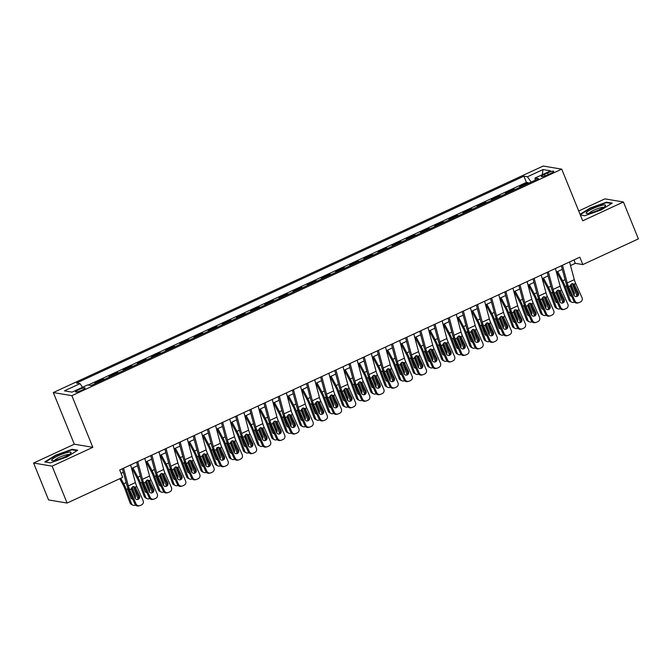<?xml version="1.0" encoding="UTF-8"?>
<svg xmlns="http://www.w3.org/2000/svg" width="672" height="672" viewBox="0 0 672 672"><rect width="100%" height="100%" fill="white"/><g stroke="black" fill="none" stroke-linecap="round" stroke-linejoin="round"><path stroke-width="1.01" d="M81.925 390.222A5.174 0.882 -22.1 0 0 85.117 388.004A5.174 0.882 -22.1 0 0 78.725 389.676A5.174 0.882 -22.1 0 0 75.533 391.894A5.174 0.882 -22.1 0 0 81.925 390.222M33.6 463.033L52.122 466.15L92.828 447.325L74.306 444.209L33.6 463.033L48.586 499.934L67.108 503.051L122.682 477.355L119.683 469.98L579.835 257.208L582.826 264.583L638.4 238.888L623.414 201.986L604.892 198.87L578.718 210.974M74.306 444.209L53.323 392.549L543.211 166.026L561.733 169.151L71.854 395.665L53.323 392.549M520.892 186.799L519.624 186.589L528.116 182.658L528.394 183.33M515.231 189.42L513.962 189.21L514.231 189.882M513.962 189.21L505.462 193.133L506.73 193.351M492.576 199.895L491.308 199.685L499.8 195.754L500.077 196.426M478.414 206.438L477.145 206.228L485.646 202.297L485.915 202.969M464.26 212.99L462.991 212.772L471.484 208.849L471.761 209.521M450.097 219.534L448.829 219.324L457.321 215.393L457.598 216.065M435.943 226.078L434.675 225.868L443.167 221.936L443.444 222.617M421.781 232.63L420.512 232.411L429.005 228.488L429.282 229.16M407.627 239.173L406.358 238.963L414.851 235.032L415.12 235.704M393.464 245.725L392.196 245.507L400.688 241.584L400.966 242.256M379.31 252.269L378.042 252.059L386.534 248.128L386.803 248.8M365.148 258.812L363.88 258.602L372.372 254.671L372.649 255.343M350.986 265.364L349.726 265.146L358.218 261.223L358.487 261.895M336.832 271.908L335.563 271.698L344.056 267.767L344.333 268.439M322.669 278.46L321.401 278.242L329.902 274.31L330.17 274.991M308.515 285.004L307.247 284.785L315.739 280.862L316.016 281.534M294.353 291.547L293.084 291.337L301.585 287.406L301.854 288.078M280.199 298.099L278.93 297.881L287.423 293.958L287.7 294.63M266.036 304.643L264.768 304.433L273.269 300.502L273.538 301.174M251.882 311.186L250.614 310.976L259.106 307.045L259.384 307.726M237.72 317.738L236.452 317.52L244.952 313.597L245.221 314.269M223.566 324.282L222.298 324.072L230.79 320.141L231.067 320.813M209.404 330.834L208.135 330.616L216.636 326.693L216.905 327.365M195.25 337.378L193.981 337.168L202.474 333.236L202.751 333.908M181.087 343.921L179.819 343.711L188.32 339.78L188.588 340.452M166.933 350.473L165.665 350.255L174.157 346.332L174.434 347.004M152.771 357.017L151.502 356.807L160.003 352.876L160.272 353.548M138.617 363.56L137.348 363.35L145.841 359.419L146.118 360.1M124.454 370.112L123.186 369.894L131.678 365.971L131.956 366.643M110.3 376.656L109.032 376.446L117.524 372.515L117.793 373.187M96.138 383.208L94.87 382.99L103.362 379.067L103.639 379.739M547.554 172.922L544.446 174.367A5.015 0.857 -22.1 0 0 541.346 176.509A5.015 0.857 -22.1 0 0 547.546 174.888L550.662 173.443A5.015 0.857 -22.1 0 0 553.753 171.301A5.015 0.857 -22.1 0 0 547.554 172.922L548.226 174.569M531.157 182.053L527.428 176.77L523.925 176.182L76.516 383.057L80.018 383.645L64.445 390.844L72.055 392.129L87.629 384.93L91.14 385.518L538.541 178.643L535.038 178.046L535.189 180.188M527.428 176.77L543.001 169.562L550.612 170.848L535.038 178.046M528.116 182.658L526.436 182.381L88.192 385.022M103.362 379.067L104.63 379.277M117.524 372.515L118.793 372.733M131.678 365.971L132.947 366.181M145.841 359.419L147.109 359.638M160.003 352.876L161.263 353.086M174.157 346.332L175.426 346.542M188.32 339.78L189.588 339.998M202.474 333.236L203.742 333.446M216.636 326.693L217.904 326.903M230.79 320.141L232.058 320.359M244.952 313.597L246.221 313.807M259.106 307.045L260.375 307.264M273.269 300.502L274.537 300.712M287.423 293.958L288.691 294.168M301.585 287.406L302.854 287.624M315.739 280.862L317.008 281.072M329.902 274.31L331.17 274.529M344.056 267.767L345.324 267.985M358.218 261.223L359.486 261.433M372.372 254.671L373.64 254.89M386.534 248.128L387.803 248.338M400.688 241.584L401.957 241.794M414.851 235.032L416.119 235.25M429.005 228.488L430.273 228.698M443.167 221.936L444.436 222.155M457.321 215.393L458.59 215.603M471.484 208.849L472.752 209.059M485.646 202.297L486.906 202.516M499.8 195.754L501.068 195.964M52.122 466.15L67.108 503.051M92.828 447.325L71.854 395.665M561.733 169.151L582.708 220.811L623.414 201.986M570.528 265.541L575.316 263.323L582.826 264.583M121.061 473.365L123.379 472.298M131.611 468.493L137.533 465.746M145.774 461.941L151.696 459.203M159.928 455.398L165.858 452.659M174.09 448.846L180.012 446.107M188.244 442.302L194.174 439.564M202.406 435.758L208.328 433.02M216.56 429.206L222.491 426.468M230.723 422.663L236.645 419.924M244.877 416.111L250.807 413.372M259.039 409.567L264.961 406.829M273.202 403.024L279.124 400.285M287.356 396.472L293.278 393.733M301.518 389.928L307.44 387.19M315.672 383.384L321.594 380.646M329.834 376.832L335.756 374.094M343.988 370.289L349.91 367.55M358.151 363.737L364.073 360.998M372.305 357.193L378.227 354.455M386.467 350.65L392.389 347.911M400.621 344.098L406.543 341.359M414.784 337.554L420.706 334.816M428.938 331.01L434.86 328.264M443.1 324.458L449.022 321.72M457.254 317.915L463.176 315.176M471.416 311.363L477.338 308.624M485.57 304.819L491.501 302.081M499.733 298.276L505.655 295.537M513.887 291.724L519.817 288.985M528.049 285.18L533.971 282.442M542.203 278.628L548.134 275.89M556.366 272.084L562.288 269.346M573.938 259.93L575.316 263.323M526.436 182.381L523.925 176.182M80.018 383.645L82.572 387.265M542.27 174.703L543.001 169.562M580.339 214.964L584.875 215.729L601.322 209.882L612.2 203.095L606.623 202.154L590.167 208.001L580.07 214.301M50.392 462.865L66.847 457.019L77.717 450.232L72.139 449.291L55.692 455.146L44.814 461.933L50.392 462.865M606.858 202.734L606.623 202.154M72.374 449.879L72.139 449.291M569.562 261.954L574.308 279.636A8.081 2.125 -114.8 0 0 575.677 283.424L582.019 297.662A3.234 3.116 76.5 0 1 580.499 301.921L579.088 302.576A3.234 3.116 76.5 0 1 574.938 300.93L568.596 286.7L570.116 285.995L571.595 283.769L574.148 284.13L578.382 292.942A2.587 2.495 -103.5 0 1 576.719 296.503A2.587 2.495 -103.5 0 1 573.846 295.033L570.116 285.995M561.33 265.759L565.488 281.274A12.13 3.192 -114.8 0 0 567.538 286.952L573.888 301.182L574.938 300.93M562.481 265.23L567.227 282.912A8.081 2.125 -114.8 0 0 568.596 286.7M576.173 296.57A2.587 2.495 76.5 0 0 577.324 293.194L572.578 283.559M578.525 302.77L577.475 303.022A3.234 3.116 -103.5 0 1 573.888 301.182M556.651 271.958L562.069 282.038A8.081 2.125 65.2 0 1 563.8 285.886L568.932 299.922L570.36 300.594A3.234 2.974 115.2 0 0 574.258 302.19L574.476 302.089M557.642 271.496L562.632 280.787A12.13 3.192 65.2 0 1 565.228 286.558L570.36 300.594M572.41 283.559L576.946 295.966M571.696 296.268A2.587 2.386 -64.8 0 1 569.722 294.773L566.664 286.415L566.605 284.693M572.972 293.068A2.587 2.386 115.2 0 0 572.821 292.001L574.249 292.673L571.192 284.315M574.249 292.673A2.587 2.386 -64.8 0 1 573.905 295.151M571.822 302.207L570.385 301.535A3.234 2.974 -64.8 0 1 568.932 299.922M570.234 295.596A2.587 2.386 115.2 0 0 571.318 295.42M570.31 285.121L572.821 292.001M599.122 209.782A10.508 1.798 -22.1 0 0 605.354 205.968A10.508 1.798 -22.1 0 0 602.406 205.237A10.508 1.798 -22.1 0 0 592.612 208.69A10.508 1.798 -22.1 0 0 586.782 213.503A10.508 1.798 -22.1 0 0 599.122 209.782M603.565 207.404A7.955 1.361 -22.1 0 0 593.947 210.168A7.955 1.361 -22.1 0 0 589.075 213.293M580.23 214.712L590.461 208.328L606.404 202.658L611.512 203.515M70.988 452.962A10.508 1.798 -22.1 0 0 63.168 453.776A10.508 1.798 -22.1 0 0 51.794 459.791A10.508 1.798 -22.1 0 0 52.307 460.648A10.508 1.798 -22.1 0 0 62.068 458.044A10.508 1.798 -22.1 0 0 70.879 453.104A10.508 1.798 -22.1 0 0 70.988 452.962M69.082 454.549A7.955 1.361 -22.1 0 0 61.673 456.364A7.955 1.361 -22.1 0 0 54.667 460.303A7.955 1.361 -22.1 0 0 54.592 460.429M45.452 462.034L55.986 455.465L71.921 449.803L77.036 450.66M555.408 268.498L560.146 286.18A8.081 2.125 -114.8 0 0 561.515 289.968L567.857 304.206A3.234 3.116 76.5 0 1 566.345 308.465L564.925 309.12A3.234 3.116 76.5 0 1 560.784 307.482L554.434 293.244L555.962 292.538L557.441 290.321L559.994 290.674L564.22 299.485A2.587 2.495 -103.5 0 1 562.556 303.047A2.587 2.495 -103.5 0 1 559.692 301.577L555.962 292.538M547.168 272.311L551.326 287.818A12.13 3.192 -114.8 0 0 553.384 293.496L559.726 307.734L560.784 307.482M548.327 271.774L553.064 289.456A8.081 2.125 -114.8 0 0 554.434 293.244M562.019 303.114A2.587 2.495 76.5 0 0 563.17 299.737L558.415 290.102M564.371 309.313L563.312 309.565A3.234 3.116 -103.5 0 1 559.726 307.734M541.246 275.05L545.992 292.732A8.081 2.125 -114.8 0 0 547.361 296.52L553.703 310.75A3.234 3.116 76.5 0 1 552.182 315.008L550.771 315.664A3.234 3.116 76.5 0 1 546.622 314.026L540.28 299.788L541.8 299.082L543.278 296.864L545.832 297.226L550.057 306.029A2.587 2.495 -103.5 0 1 548.402 309.599A2.587 2.495 -103.5 0 1 545.53 308.129L541.8 299.082M533.014 278.855L537.172 294.361A12.13 3.192 -114.8 0 0 539.221 300.04L545.572 314.278L546.622 314.026M534.164 278.317L538.91 296.008A8.081 2.125 -114.8 0 0 540.28 299.788M547.856 309.658A2.587 2.495 76.5 0 0 549.007 306.289L544.261 296.654M550.208 315.865L549.158 316.117A3.234 3.116 -103.5 0 1 545.572 314.278M527.083 281.593L531.829 299.275A8.081 2.125 -114.8 0 0 533.198 303.064L539.54 317.302A3.234 3.116 76.5 0 1 538.028 321.56L536.609 322.216A3.234 3.116 76.5 0 1 532.468 320.569L526.117 306.34L527.646 305.634L529.116 303.408L531.67 303.769L535.903 312.581A2.587 2.495 -103.5 0 1 534.24 316.142A2.587 2.495 -103.5 0 1 531.376 314.672L527.646 305.634M518.851 285.398L523.009 300.913A12.13 3.192 -114.8 0 0 525.067 306.592L531.409 320.83L532.468 320.569M520.01 284.869L524.748 302.551A8.081 2.125 -114.8 0 0 526.117 306.34M533.702 316.21A2.587 2.495 76.5 0 0 534.845 312.833L530.099 303.198M536.054 322.409L534.996 322.661A3.234 3.116 -103.5 0 1 531.409 320.83M512.929 288.145L517.667 305.827A8.081 2.125 -114.8 0 0 519.036 309.607L525.386 323.845A3.234 3.116 76.5 0 1 523.866 328.104L522.455 328.759A3.234 3.116 76.5 0 1 518.305 327.121L511.963 312.883L513.484 312.178L514.962 309.96L517.516 310.313L521.741 319.124A2.587 2.495 -103.5 0 1 520.086 322.686A2.587 2.495 -103.5 0 1 517.213 321.224L513.484 312.178M504.697 291.95L508.855 307.457A12.13 3.192 -114.8 0 0 510.905 313.135L517.255 327.373L518.305 327.121M505.848 291.413L510.594 309.095A8.081 2.125 -114.8 0 0 511.963 312.883M519.54 322.753A2.587 2.495 76.5 0 0 520.691 319.376L515.945 309.742M521.892 328.952L520.842 329.204A3.234 3.116 -103.5 0 1 517.255 327.373M542.489 278.502L547.907 288.59A8.081 2.125 65.2 0 1 549.637 292.438L554.778 306.466L556.206 307.138A3.234 2.974 115.2 0 0 560.095 308.742L560.322 308.633M543.48 278.04L548.478 287.339A12.13 3.192 65.2 0 1 551.074 293.11L556.206 307.138M558.247 290.102L562.783 302.509M557.533 302.82A2.587 2.386 -64.8 0 1 555.559 301.316L552.502 292.958L552.451 291.236M558.81 299.611A2.587 2.386 115.2 0 0 558.667 298.553L560.095 299.225L557.038 290.858M560.095 299.225A2.587 2.386 -64.8 0 1 559.742 301.694M557.659 308.759L556.231 308.087A3.234 2.974 -64.8 0 1 554.778 306.466M556.072 302.14A2.587 2.386 115.2 0 0 557.155 301.963M556.147 291.673L558.667 298.553M528.335 285.046L533.753 295.134A8.081 2.125 65.2 0 1 535.483 298.981L540.616 313.018L542.044 313.69A3.234 2.974 115.2 0 0 545.941 315.286L546.16 315.185M529.326 284.592L534.316 293.882A12.13 3.192 65.2 0 1 536.911 299.653L542.044 313.69M544.093 296.654L548.629 309.061M543.379 309.364A2.587 2.386 -64.8 0 1 541.405 307.86L538.348 299.502L538.289 297.788M544.656 306.163A2.587 2.386 115.2 0 0 544.505 305.096L545.933 305.768L542.875 297.41M545.933 305.768A2.587 2.386 -64.8 0 1 545.588 308.246M543.505 315.302L542.069 314.63A3.234 2.974 -64.8 0 1 540.616 313.018M541.918 308.692A2.587 2.386 115.2 0 0 543.001 308.515M541.993 298.217L544.505 305.096M514.172 291.598L519.59 301.686A8.081 2.125 65.2 0 1 521.321 305.533L526.453 319.561L527.89 320.233A3.234 2.974 115.2 0 0 531.779 321.829L532.006 321.728M515.164 291.136L520.162 300.434A12.13 3.192 65.2 0 1 522.757 306.197L527.89 320.233M529.931 303.198L534.467 315.605M529.217 315.907A2.587 2.386 -64.8 0 1 527.243 314.412L524.185 306.054L524.135 304.332M530.494 312.707A2.587 2.386 115.2 0 0 530.351 311.64L531.779 312.312L528.721 303.954M531.779 312.312A2.587 2.386 -64.8 0 1 531.426 314.79M529.343 321.854L527.915 321.182A3.234 2.974 -64.8 0 1 526.453 319.561M527.755 315.235A2.587 2.386 115.2 0 0 528.839 315.059M527.831 304.76L530.351 311.64M500.01 298.141L505.436 308.23A8.081 2.125 65.2 0 1 507.167 312.077L512.299 326.105L513.727 326.777A3.234 2.974 115.2 0 0 517.625 328.381L517.843 328.272M501.001 297.688L505.999 306.978A12.13 3.192 65.2 0 1 508.595 312.749L513.727 326.777M515.768 309.742L520.313 322.148M515.063 322.459A2.587 2.386 -64.8 0 1 513.089 320.956L510.031 312.598L509.972 310.884M514.357 310.078L514.206 310.498M516.34 319.259A2.587 2.386 115.2 0 0 516.188 318.192L517.616 318.864L514.559 310.506M517.616 318.864A2.587 2.386 -64.8 0 1 517.272 321.334M515.189 328.398L513.752 327.726A3.234 2.974 -64.8 0 1 512.299 326.105M513.601 321.779A2.587 2.386 115.2 0 0 514.685 321.602M513.668 311.312L516.188 318.192M498.767 294.689L503.513 312.371A8.081 2.125 -114.8 0 0 504.882 316.159L511.224 330.397A3.234 3.116 76.5 0 1 509.712 334.656L508.292 335.311A3.234 3.116 76.5 0 1 504.151 333.665L497.801 319.427L499.33 318.721L500.8 316.504L503.353 316.865L507.587 325.676A2.587 2.495 -103.5 0 1 505.924 329.238A2.587 2.495 -103.5 0 1 503.059 327.768L499.33 318.721M490.535 298.494L494.693 314A12.13 3.192 -114.8 0 0 496.751 319.687L503.093 333.917L504.151 333.665M491.694 297.965L496.432 315.647A8.081 2.125 -114.8 0 0 497.801 319.427M505.386 329.305A2.587 2.495 76.5 0 0 506.528 325.928L501.782 316.294M507.738 335.504L506.68 335.756A3.234 3.116 -103.5 0 1 503.093 333.917M485.856 304.685L491.274 314.773A8.081 2.125 65.2 0 1 493.004 318.62L498.137 332.657L499.573 333.329A3.234 2.974 115.2 0 0 503.462 334.925L503.689 334.824M486.847 304.231L491.845 313.522A12.13 3.192 65.2 0 1 494.432 319.292L499.573 333.329M501.614 316.294L506.15 328.7M500.9 329.003A2.587 2.386 -64.8 0 1 498.926 327.508L495.869 319.141L495.818 317.428M502.177 325.802A2.587 2.386 115.2 0 0 502.034 324.736L503.462 325.408L500.405 317.05M503.462 325.408A2.587 2.386 -64.8 0 1 503.11 327.886M501.026 334.942L499.598 334.27A3.234 2.974 -64.8 0 1 498.137 332.657M499.439 328.331A2.587 2.386 115.2 0 0 500.522 328.154M499.514 317.856L502.034 324.736M484.613 301.232L489.35 318.914A8.081 2.125 -114.8 0 0 490.72 322.703L497.07 336.941A3.234 3.116 76.5 0 1 495.55 341.2L494.138 341.855A3.234 3.116 76.5 0 1 489.989 340.217L483.647 325.979L485.167 325.273L486.646 323.056L489.199 323.408L493.424 332.22A2.587 2.495 -103.5 0 1 491.77 335.782A2.587 2.495 -103.5 0 1 488.897 334.312L485.167 325.273M476.381 305.046L480.539 320.552A12.13 3.192 -114.8 0 0 482.588 326.231L488.939 340.469L489.989 340.217M477.532 304.508L482.278 322.19A8.081 2.125 -114.8 0 0 483.647 325.979M491.224 335.849A2.587 2.495 76.5 0 0 492.374 332.472L487.628 322.837M493.576 342.048L492.526 342.3A3.234 3.116 -103.5 0 1 488.939 340.469M471.694 311.237L477.12 321.325A8.081 2.125 65.2 0 1 478.85 325.172L483.983 339.2L485.411 339.872A3.234 2.974 115.2 0 0 489.308 341.468L489.527 341.368M472.685 310.775L477.683 320.074A12.13 3.192 65.2 0 1 480.278 325.844L485.411 339.872M487.452 322.837L491.996 335.244M486.746 335.546A2.587 2.386 -64.8 0 1 484.772 334.051L481.715 325.693L481.656 323.971M488.023 332.346A2.587 2.386 115.2 0 0 487.872 331.288L489.3 331.96L486.242 323.593M489.3 331.96A2.587 2.386 -64.8 0 1 488.956 334.429M486.864 341.494L485.436 340.822A3.234 2.974 -64.8 0 1 483.983 339.2M485.285 334.874A2.587 2.386 115.2 0 0 486.368 334.698M485.352 324.408L487.872 331.288M470.45 307.784L475.196 325.466A8.081 2.125 -114.8 0 0 476.566 329.246L482.908 343.484A3.234 3.116 76.5 0 1 481.396 347.743L479.976 348.398A3.234 3.116 76.5 0 1 475.835 346.76L469.484 332.522L471.013 331.817L472.483 329.599L475.037 329.952L479.27 338.764A2.587 2.495 -103.5 0 1 477.607 342.325A2.587 2.495 -103.5 0 1 474.734 340.864L471.013 331.817M462.218 311.59L466.376 327.096A12.13 3.192 -114.8 0 0 468.434 332.774L474.776 347.012L475.835 346.76M463.378 311.052L468.115 328.734A8.081 2.125 -114.8 0 0 469.484 332.522M477.07 342.392A2.587 2.495 76.5 0 0 478.212 339.016L473.466 329.381M479.422 348.592L478.363 348.852A3.234 3.116 -103.5 0 1 474.776 347.012M457.54 317.78L462.958 327.869A8.081 2.125 65.2 0 1 464.688 331.716L469.82 345.752L471.257 346.424A3.234 2.974 115.2 0 0 475.146 348.02L475.373 347.92M458.531 317.327L463.52 326.617A12.13 3.192 65.2 0 1 466.116 332.388L471.257 346.424M473.298 329.381L477.834 341.788M472.584 342.098A2.587 2.386 -64.8 0 1 470.61 340.595L467.552 332.237L467.502 330.523M473.861 338.898A2.587 2.386 115.2 0 0 473.71 337.831L475.146 338.503L472.088 330.145M475.146 338.503A2.587 2.386 -64.8 0 1 474.793 340.973M472.71 348.037L471.282 347.365A3.234 2.974 -64.8 0 1 469.82 345.752M471.122 341.426A2.587 2.386 115.2 0 0 472.206 341.242M471.198 330.952L473.71 337.831M456.296 314.328L461.034 332.01A8.081 2.125 -114.8 0 0 462.403 335.798L468.754 350.036A3.234 3.116 76.5 0 1 467.233 354.295L465.822 354.95A3.234 3.116 76.5 0 1 461.672 353.304L455.33 339.074L456.851 338.369L458.329 336.143L460.883 336.504L465.108 345.316A2.587 2.495 -103.5 0 1 463.453 348.877A2.587 2.495 -103.5 0 1 460.58 347.407L456.851 338.369M448.064 318.133L452.222 333.648A12.13 3.192 -114.8 0 0 454.272 339.326L460.622 353.564L461.672 353.304M449.215 317.604L453.961 335.286A8.081 2.125 -114.8 0 0 455.33 339.074M462.907 348.944A2.587 2.495 76.5 0 0 464.058 345.568L459.312 335.933M465.259 355.144L464.209 355.396A3.234 3.116 -103.5 0 1 460.622 353.564M443.377 324.332L448.804 334.412A8.081 2.125 65.2 0 1 450.534 338.26L455.666 352.296L457.094 352.968A3.234 2.974 115.2 0 0 460.992 354.564L461.21 354.463M444.368 323.87L449.366 333.161A12.13 3.192 65.2 0 1 451.962 338.932L457.094 352.968M459.136 335.933L463.68 348.34M458.43 348.642A2.587 2.386 -64.8 0 1 456.456 347.147L453.398 338.789L453.34 337.067M459.707 345.442A2.587 2.386 115.2 0 0 459.556 344.375L460.984 345.047L457.926 336.689M460.984 345.047A2.587 2.386 -64.8 0 1 460.639 347.525M458.548 354.581L457.12 353.917A3.234 2.974 -64.8 0 1 455.666 352.296M456.968 347.97A2.587 2.386 115.2 0 0 458.044 347.794M457.036 337.495L459.556 344.375M442.134 320.872L446.88 338.562A8.081 2.125 -114.8 0 0 448.249 342.342L454.591 356.58A3.234 3.116 76.5 0 1 453.079 360.839L451.66 361.494A3.234 3.116 76.5 0 1 447.51 359.856L441.168 345.618L442.697 344.912L444.167 342.695L446.72 343.048L450.954 351.859A2.587 2.495 -103.5 0 1 449.291 355.421A2.587 2.495 -103.5 0 1 446.418 353.951L442.697 344.912M433.902 324.685L438.06 340.192A12.13 3.192 -114.8 0 0 440.118 345.87L446.46 360.108L447.51 359.856M435.061 324.148L439.799 341.83A8.081 2.125 -114.8 0 0 441.168 345.618M448.753 355.488A2.587 2.495 76.5 0 0 449.896 352.111L445.15 342.476M451.105 361.687L450.047 361.939A3.234 3.116 -103.5 0 1 446.46 360.108M429.223 330.876L434.641 340.964A8.081 2.125 65.2 0 1 436.372 344.812L441.504 358.84L442.94 359.512A3.234 2.974 115.2 0 0 446.83 361.116L447.056 361.007M430.214 330.414L435.204 339.713A12.13 3.192 65.2 0 1 437.8 345.484L442.94 359.512M444.982 342.476L449.518 354.883M444.268 355.194A2.587 2.386 -64.8 0 1 442.294 353.69L439.236 345.332L439.186 343.619M445.544 351.985A2.587 2.386 115.2 0 0 445.393 350.927L446.83 351.599L443.772 343.241M446.83 351.599A2.587 2.386 -64.8 0 1 446.477 354.068M444.394 361.133L442.966 360.461A3.234 2.974 -64.8 0 1 441.504 358.84M442.806 354.514A2.587 2.386 115.2 0 0 443.89 354.337M442.882 344.047L445.393 350.927M427.98 327.424L432.718 345.106A8.081 2.125 -114.8 0 0 434.087 348.894L440.437 363.124A3.234 3.116 76.5 0 1 438.917 367.382L437.506 368.038A3.234 3.116 76.5 0 1 433.356 366.4L427.014 352.162L428.534 351.456L430.013 349.238L432.566 349.6L436.792 358.403A2.587 2.495 -103.5 0 1 435.137 361.973A2.587 2.495 -103.5 0 1 432.264 360.503L428.534 351.456M419.74 331.229L423.906 346.735A12.13 3.192 -114.8 0 0 425.956 352.414L432.298 366.652L433.356 366.4M420.899 330.691L425.645 348.382A8.081 2.125 -114.8 0 0 427.014 352.162M434.591 362.032A2.587 2.495 76.5 0 0 435.742 358.663L430.996 349.028M436.943 368.239L435.893 368.491A3.234 3.116 -103.5 0 1 432.298 366.652M415.061 337.42L420.487 347.508A8.081 2.125 65.2 0 1 422.218 351.355L427.35 365.392L428.778 366.064A3.234 2.974 115.2 0 0 432.676 367.66L432.894 367.559M416.052 336.966L421.05 346.256A12.13 3.192 65.2 0 1 423.646 352.027L428.778 366.064M430.819 349.028L435.364 361.435M430.114 361.738A2.587 2.386 -64.8 0 1 428.14 360.234L425.082 351.876L425.023 350.162M431.39 358.537A2.587 2.386 115.2 0 0 431.239 357.47L432.667 358.142L429.61 349.784M432.667 358.142A2.587 2.386 -64.8 0 1 432.314 360.62M430.231 367.676L428.803 367.004A3.234 2.974 -64.8 0 1 427.35 365.392M428.652 361.066A2.587 2.386 115.2 0 0 429.727 360.889M428.719 350.591L431.239 357.47M413.818 333.967L418.564 351.649A8.081 2.125 -114.8 0 0 419.933 355.438L426.275 369.676A3.234 3.116 76.5 0 1 424.763 373.934L423.343 374.59A3.234 3.116 76.5 0 1 419.194 372.943L412.852 358.714L414.38 358.008L415.85 355.782L418.404 356.143L422.638 364.955A2.587 2.495 -103.5 0 1 420.974 368.516A2.587 2.495 -103.5 0 1 418.102 367.046L414.38 358.008M405.586 337.772L409.744 353.287A12.13 3.192 -114.8 0 0 411.802 358.966L418.144 373.204L419.194 372.943M406.745 337.243L411.482 354.925A8.081 2.125 -114.8 0 0 412.852 358.714M420.437 368.584A2.587 2.495 76.5 0 0 421.579 365.207L416.833 355.572M422.789 374.783L421.73 375.035A3.234 3.116 -103.5 0 1 418.144 373.204M400.907 343.972L406.325 354.06A8.081 2.125 65.2 0 1 408.055 357.907L413.188 371.935L414.616 372.607A3.234 2.974 115.2 0 0 418.513 374.203L418.74 374.102M401.898 343.51L406.888 352.808A12.13 3.192 65.2 0 1 409.483 358.579L414.616 372.607M416.665 355.572L421.201 367.979M415.951 368.281A2.587 2.386 -64.8 0 1 413.977 366.786L410.92 358.428L410.869 356.706M417.228 365.081A2.587 2.386 115.2 0 0 417.077 364.014L418.513 364.686L415.456 356.328M418.513 364.686A2.587 2.386 -64.8 0 1 418.16 367.164M416.077 374.228L414.649 373.556A3.234 2.974 -64.8 0 1 413.188 371.935M414.49 367.609A2.587 2.386 115.2 0 0 415.573 367.433M414.565 357.143L417.077 364.014M399.664 340.519L404.401 358.201A8.081 2.125 -114.8 0 0 405.77 361.981L412.121 376.219A3.234 3.116 76.5 0 1 410.6 380.478L409.189 381.133A3.234 3.116 76.5 0 1 405.04 379.495L398.698 365.257L400.218 364.552L401.696 362.334L404.25 362.687L408.475 371.498A2.587 2.495 -103.5 0 1 406.82 375.06A2.587 2.495 -103.5 0 1 403.948 373.598L400.218 364.552M391.423 344.324L395.59 359.831A12.13 3.192 -114.8 0 0 397.639 365.509L403.981 379.747L405.04 379.495M392.582 343.787L397.328 361.469A8.081 2.125 -114.8 0 0 398.698 365.257M406.274 375.127A2.587 2.495 76.5 0 0 407.425 371.75L402.671 362.116M408.626 381.326L407.576 381.578A3.234 3.116 -103.5 0 1 403.981 379.747M386.744 350.515L392.171 360.604A8.081 2.125 65.2 0 1 393.901 364.451L399.034 378.479L400.462 379.151A3.234 2.974 115.2 0 0 404.359 380.755L404.578 380.646M387.736 350.062L392.734 359.352A12.13 3.192 65.2 0 1 395.329 365.123L400.462 379.151M402.503 362.116L407.047 374.522M401.797 374.833A2.587 2.386 -64.8 0 1 399.823 373.33L396.766 364.972L396.707 363.258M403.074 371.633A2.587 2.386 115.2 0 0 402.923 370.566L404.351 371.238L401.293 362.88M404.351 371.238A2.587 2.386 -64.8 0 1 403.998 373.708M401.915 380.772L400.487 380.1A3.234 2.974 -64.8 0 1 399.034 378.479M400.336 374.153A2.587 2.386 115.2 0 0 401.411 373.976M400.403 363.686L402.923 370.566M385.501 347.063L390.247 364.745A8.081 2.125 -114.8 0 0 391.616 368.533L397.958 382.771A3.234 3.116 76.5 0 1 396.446 387.03L395.027 387.685A3.234 3.116 76.5 0 1 390.877 386.039L384.535 371.801L386.064 371.095L387.534 368.878L390.088 369.239L394.321 378.05A2.587 2.495 -103.5 0 1 392.658 381.612A2.587 2.495 -103.5 0 1 389.785 380.142L386.064 371.095M377.269 350.868L381.427 366.383A12.13 3.192 -114.8 0 0 383.485 372.061L389.827 386.291L390.877 386.039M378.428 350.339L383.166 368.021A8.081 2.125 -114.8 0 0 384.535 371.801M392.12 381.679A2.587 2.495 76.5 0 0 393.263 378.302L388.517 368.668M394.472 387.878L393.414 388.13A3.234 3.116 -103.5 0 1 389.827 386.291M372.59 357.067L378.008 367.147A8.081 2.125 65.2 0 1 379.739 370.994L384.871 385.031L386.299 385.703A3.234 2.974 115.2 0 0 390.197 387.299L390.424 387.198M373.582 356.605L378.571 365.896A12.13 3.192 65.2 0 1 381.167 371.666L386.299 385.703M388.349 368.668L392.885 381.074M387.635 381.377A2.587 2.386 -64.8 0 1 385.661 379.882L382.603 371.515L382.544 369.802M388.912 378.176A2.587 2.386 115.2 0 0 388.76 377.11L390.197 377.782L387.131 369.424M390.197 377.782A2.587 2.386 -64.8 0 1 389.844 380.26M387.761 387.316L386.333 386.644A3.234 2.974 -64.8 0 1 384.871 385.031M386.173 380.705A2.587 2.386 115.2 0 0 387.257 380.528M386.249 370.23L388.76 377.11M371.347 353.606L376.085 371.288A8.081 2.125 -114.8 0 0 377.454 375.077L383.804 389.315A3.234 3.116 76.5 0 1 382.284 393.574L380.864 394.229A3.234 3.116 76.5 0 1 376.723 392.591L370.373 378.353L371.902 377.647L373.38 375.43L375.934 375.782L380.159 384.594A2.587 2.495 -103.5 0 1 378.504 388.156A2.587 2.495 -103.5 0 1 375.631 386.686L371.902 377.647M363.107 357.42L367.273 372.926A12.13 3.192 -114.8 0 0 369.323 378.605L375.665 392.843L376.723 392.591M364.266 356.882L369.004 374.564A8.081 2.125 -114.8 0 0 370.373 378.353M377.958 388.223A2.587 2.495 76.5 0 0 379.109 384.846L374.354 375.211M380.31 394.422L379.26 394.674A3.234 3.116 -103.5 0 1 375.665 392.843M358.428 363.611L363.854 373.699A8.081 2.125 65.2 0 1 365.585 377.546L370.717 391.574L372.145 392.246A3.234 2.974 115.2 0 0 376.043 393.842L376.261 393.742M359.419 363.149L364.417 372.448A12.13 3.192 65.2 0 1 367.013 378.218L372.145 392.246M374.186 375.211L378.731 387.618M373.481 387.92A2.587 2.386 -64.8 0 1 371.507 386.425L368.449 378.067L368.39 376.345M374.758 384.72A2.587 2.386 115.2 0 0 374.606 383.662L376.034 384.334L372.977 375.967M376.034 384.334A2.587 2.386 -64.8 0 1 375.682 386.803M373.598 393.868L372.17 393.196A3.234 2.974 -64.8 0 1 370.717 391.574M372.019 387.248A2.587 2.386 115.2 0 0 373.094 387.072M372.086 376.782L374.606 383.662M357.185 360.158L361.931 377.84A8.081 2.125 -114.8 0 0 363.3 381.629L369.642 395.858A3.234 3.116 76.5 0 1 368.13 400.117L366.71 400.772A3.234 3.116 76.5 0 1 362.561 399.134L356.219 384.896L357.748 384.191L359.218 381.973L361.771 382.326L366.005 391.138A2.587 2.495 -103.5 0 1 364.342 394.699A2.587 2.495 -103.5 0 1 361.469 393.238L357.748 384.191M348.953 363.964L353.111 379.47A12.13 3.192 -114.8 0 0 355.169 385.148L361.511 399.386L362.561 399.134M350.104 363.426L354.85 381.108A8.081 2.125 -114.8 0 0 356.219 384.896M363.804 394.766A2.587 2.495 76.5 0 0 364.946 391.39L360.2 381.755M366.148 400.966L365.098 401.226A3.234 3.116 -103.5 0 1 361.511 399.386M344.274 370.154L349.692 380.243A8.081 2.125 65.2 0 1 351.422 384.09L356.555 398.126L357.983 398.798A3.234 2.974 115.2 0 0 361.88 400.394L362.107 400.294M345.265 369.701L350.255 378.991A12.13 3.192 65.2 0 1 352.85 384.762L357.983 398.798M360.032 381.755L364.568 394.17M359.318 394.472A2.587 2.386 -64.8 0 1 357.344 392.969L354.287 384.611L354.228 382.897M360.595 391.272A2.587 2.386 115.2 0 0 360.444 390.205L361.88 390.877L358.814 382.519M361.88 390.877A2.587 2.386 -64.8 0 1 361.528 393.355M359.444 400.411L358.016 399.739A3.234 2.974 -64.8 0 1 356.555 398.126M357.857 393.8A2.587 2.386 115.2 0 0 358.94 393.616M357.932 383.326L360.444 390.205M343.031 366.702L347.768 384.384A8.081 2.125 -114.8 0 0 349.138 388.172L355.488 402.41A3.234 3.116 76.5 0 1 353.968 406.669L352.548 407.324A3.234 3.116 76.5 0 1 348.407 405.678L342.056 391.448L343.585 390.743L345.064 388.517L347.617 388.878L351.842 397.69A2.587 2.495 -103.5 0 1 350.179 401.251A2.587 2.495 -103.5 0 1 347.315 399.781L343.585 390.743M334.79 370.507L338.948 386.022A12.13 3.192 -114.8 0 0 341.006 391.7L347.348 405.938L348.407 405.678M335.95 369.978L340.687 387.66A8.081 2.125 -114.8 0 0 342.056 391.448M349.642 401.318A2.587 2.495 76.5 0 0 350.792 397.942L346.038 388.307M351.994 407.518L350.935 407.77A3.234 3.116 -103.5 0 1 347.348 405.938M330.112 376.706L335.538 386.795A8.081 2.125 65.2 0 1 337.268 390.634L342.401 404.67L343.829 405.342A3.234 2.974 115.2 0 0 347.726 406.938L347.945 406.837M331.103 376.244L336.101 385.535A12.13 3.192 65.2 0 1 338.696 391.306L343.829 405.342M345.87 388.307L350.414 400.714M345.156 401.016A2.587 2.386 -64.8 0 1 343.19 399.521L340.133 391.163L340.074 389.441M346.433 397.816A2.587 2.386 115.2 0 0 346.29 396.749L347.718 397.421L344.66 389.063M347.718 397.421A2.587 2.386 -64.8 0 1 347.365 399.899M345.282 406.963L343.854 406.291A3.234 2.974 -64.8 0 1 342.401 404.67M343.703 400.344A2.587 2.386 115.2 0 0 344.778 400.168M343.77 389.869L346.29 396.749M328.868 373.246L333.614 390.936A8.081 2.125 -114.8 0 0 334.984 394.716L341.326 408.954A3.234 3.116 76.5 0 1 339.805 413.213L338.394 413.868A3.234 3.116 76.5 0 1 334.244 412.23L327.902 397.992L329.423 397.286L330.901 395.069L333.455 395.422L337.688 404.233A2.587 2.495 -103.5 0 1 336.025 407.795A2.587 2.495 -103.5 0 1 333.152 406.325L329.423 397.286M320.636 377.059L324.794 392.566A12.13 3.192 -114.8 0 0 326.844 398.244L333.194 412.482L334.244 412.23M321.787 376.522L326.533 394.204A8.081 2.125 -114.8 0 0 327.902 397.992M335.488 407.862A2.587 2.495 76.5 0 0 336.63 404.485L331.884 394.85M337.831 414.061L336.781 414.313A3.234 3.116 -103.5 0 1 333.194 412.482M315.958 383.25L321.376 393.338A8.081 2.125 65.2 0 1 323.106 397.186L328.238 411.214L329.666 411.886A3.234 2.974 115.2 0 0 333.564 413.49L333.791 413.381M316.949 382.788L321.938 392.087A12.13 3.192 65.2 0 1 324.534 397.858L329.666 411.886M331.716 394.85L336.252 407.257M331.002 407.568A2.587 2.386 -64.8 0 1 329.028 406.064L325.97 397.706L325.912 395.993M332.279 404.359A2.587 2.386 115.2 0 0 332.128 403.301L333.556 403.973L330.498 395.615M333.556 403.973A2.587 2.386 -64.8 0 1 333.211 406.442M331.128 413.507L329.7 412.835A3.234 2.974 -64.8 0 1 328.238 411.214M329.54 406.888A2.587 2.386 115.2 0 0 330.624 406.711M329.616 396.421L332.128 403.301M314.714 379.798L319.452 397.48A8.081 2.125 -114.8 0 0 320.821 401.268L327.172 415.498A3.234 3.116 76.5 0 1 325.651 419.765L324.232 420.412A3.234 3.116 76.5 0 1 320.09 418.774L313.74 404.536L315.269 403.83L316.747 401.612L319.301 401.974L323.526 410.777A2.587 2.495 -103.5 0 1 321.863 414.347A2.587 2.495 -103.5 0 1 318.998 412.877L315.269 403.83M306.474 383.603L310.632 399.109A12.13 3.192 -114.8 0 0 312.69 404.796L319.032 419.026L320.09 418.774M307.633 383.074L312.371 400.756A8.081 2.125 -114.8 0 0 313.74 404.536M321.325 414.414A2.587 2.495 76.5 0 0 322.476 411.037L317.722 401.402M323.677 420.613L322.619 420.865A3.234 3.116 -103.5 0 1 319.032 419.026M301.795 389.794L307.222 399.882A8.081 2.125 65.2 0 1 308.944 403.729L314.084 417.766L315.512 418.438A3.234 2.974 115.2 0 0 319.41 420.034L319.628 419.933M302.786 389.34L307.784 398.63A12.13 3.192 65.2 0 1 310.38 404.401L315.512 418.438M317.554 401.402L322.098 413.809M316.84 414.112A2.587 2.386 -64.8 0 1 314.874 412.608L311.816 404.25L311.758 402.536M318.116 410.911A2.587 2.386 115.2 0 0 317.974 409.844L319.402 410.516L316.344 402.158M319.402 410.516A2.587 2.386 -64.8 0 1 319.049 412.994M316.966 420.05L315.538 419.378A3.234 2.974 -64.8 0 1 314.084 417.766M315.386 413.44A2.587 2.386 115.2 0 0 316.462 413.263M315.454 402.965L317.974 409.844M300.552 386.341L305.298 404.023A8.081 2.125 -114.8 0 0 306.667 407.812L313.009 422.05A3.234 3.116 76.5 0 1 311.489 426.308L310.078 426.964A3.234 3.116 76.5 0 1 305.928 425.326L299.586 411.088L301.106 410.382L302.585 408.164L305.138 408.517L309.372 417.329A2.587 2.495 -103.5 0 1 307.709 420.89A2.587 2.495 -103.5 0 1 304.836 419.42L301.106 410.382M292.32 390.155L296.478 405.661A12.13 3.192 -114.8 0 0 298.528 411.34L304.878 425.578L305.928 425.326M293.471 389.617L298.217 407.299A8.081 2.125 -114.8 0 0 299.586 411.088M307.163 420.958A2.587 2.495 76.5 0 0 308.314 417.581L303.568 407.946M309.515 427.157L308.465 427.409A3.234 3.116 -103.5 0 1 304.878 425.578M287.641 396.346L293.059 406.434A8.081 2.125 65.2 0 1 294.79 410.281L299.922 424.309L301.35 424.981A3.234 2.974 115.2 0 0 305.248 426.577L305.474 426.476M288.632 395.884L293.622 405.182A12.13 3.192 65.2 0 1 296.218 410.953L301.35 424.981M303.4 407.946L307.936 420.353M302.686 420.655A2.587 2.386 -64.8 0 1 300.712 419.16L297.654 410.802L297.595 409.08M303.962 417.455A2.587 2.386 115.2 0 0 303.811 416.388L305.239 417.06L302.182 408.702M305.239 417.06A2.587 2.386 -64.8 0 1 304.895 419.538M302.812 426.602L301.384 425.93A3.234 2.974 -64.8 0 1 299.922 424.309M301.224 419.983A2.587 2.386 115.2 0 0 302.308 419.807M301.3 409.517L303.811 416.388M286.398 392.893L291.136 410.575A8.081 2.125 -114.8 0 0 292.505 414.355L298.847 428.593A3.234 3.116 76.5 0 1 297.335 432.852L295.915 433.507A3.234 3.116 76.5 0 1 291.774 431.869L285.424 417.631L286.952 416.926L288.431 414.708L290.984 415.061L295.21 423.872A2.587 2.495 -103.5 0 1 293.546 427.434A2.587 2.495 -103.5 0 1 290.682 425.972L286.952 416.926M278.158 396.698L282.316 412.205A12.13 3.192 -114.8 0 0 284.374 417.883L290.716 432.121L291.774 431.869M279.317 396.161L284.054 413.843A8.081 2.125 -114.8 0 0 285.424 417.631M293.009 427.501A2.587 2.495 76.5 0 0 294.16 424.124L289.405 414.49M295.361 433.7L294.302 433.961A3.234 3.116 -103.5 0 1 290.716 432.121M273.479 402.889L278.897 412.978A8.081 2.125 65.2 0 1 280.627 416.825L285.768 430.861L287.196 431.525A3.234 2.974 115.2 0 0 291.094 433.129L291.312 433.02M274.47 402.436L279.468 411.726A12.13 3.192 65.2 0 1 282.064 417.497L287.196 431.525M289.237 414.49L293.782 426.896M288.523 427.207A2.587 2.386 -64.8 0 1 286.558 425.704L283.492 417.346L283.441 415.632M289.8 424.007A2.587 2.386 115.2 0 0 289.657 422.94L291.085 423.612L288.028 415.254M291.085 423.612A2.587 2.386 -64.8 0 1 290.732 426.082M288.649 433.146L287.221 432.474A3.234 2.974 -64.8 0 1 285.768 430.861M287.07 426.535A2.587 2.386 115.2 0 0 288.145 426.35M287.137 416.06L289.657 422.94M272.236 399.437L276.982 417.119A8.081 2.125 -114.8 0 0 278.351 420.907L284.693 435.145A3.234 3.116 76.5 0 1 283.172 439.404L281.761 440.059A3.234 3.116 76.5 0 1 277.612 438.413L271.27 424.175L272.79 423.478L274.268 421.252L276.822 421.613L281.056 430.424A2.587 2.495 -103.5 0 1 279.392 433.986A2.587 2.495 -103.5 0 1 276.52 432.516L272.79 423.478M264.004 403.242L268.162 418.757A12.13 3.192 -114.8 0 0 270.211 424.435L276.562 438.665L277.612 438.413M265.154 402.713L269.9 420.395A8.081 2.125 -114.8 0 0 271.27 424.175M278.846 434.053A2.587 2.495 76.5 0 0 279.997 430.676L275.251 421.042M281.198 440.252L280.148 440.504A3.234 3.116 -103.5 0 1 276.562 438.665M259.325 409.441L264.743 419.521A8.081 2.125 65.2 0 1 266.473 423.368L271.606 437.405L273.034 438.077A3.234 2.974 115.2 0 0 276.931 439.673L277.15 439.572M260.316 408.979L265.306 418.27A12.13 3.192 65.2 0 1 267.901 424.04L273.034 438.077M275.083 421.042L279.619 433.448M274.369 433.751A2.587 2.386 -64.8 0 1 272.395 432.256L269.338 423.889L269.279 422.176M275.646 430.55A2.587 2.386 115.2 0 0 275.495 429.484L276.923 430.156L273.865 421.798M276.923 430.156A2.587 2.386 -64.8 0 1 276.578 432.634M274.495 439.69L273.059 439.018A3.234 2.974 -64.8 0 1 271.606 437.405M272.908 433.079A2.587 2.386 115.2 0 0 273.991 432.902M272.983 422.604L275.495 429.484M258.082 405.98L262.819 423.662A8.081 2.125 -114.8 0 0 264.188 427.451L270.53 441.689A3.234 3.116 76.5 0 1 269.018 445.948L267.599 446.603A3.234 3.116 76.5 0 1 263.458 444.965L257.107 430.727L258.636 430.021L260.114 427.804L262.668 428.156L266.893 436.968A2.587 2.495 -103.5 0 1 265.23 440.53A2.587 2.495 -103.5 0 1 262.366 439.06L258.636 430.021M249.841 409.794L253.999 425.3A12.13 3.192 -114.8 0 0 256.057 430.979L262.399 445.217L263.458 444.965M251 409.256L255.738 426.938A8.081 2.125 -114.8 0 0 257.107 430.727M264.692 440.597A2.587 2.495 76.5 0 0 265.843 437.22L261.089 427.585M267.044 446.796L265.986 447.048A3.234 3.116 -103.5 0 1 262.399 445.217M245.162 415.985L250.58 426.073A8.081 2.125 65.2 0 1 252.311 429.92L257.452 443.948L258.88 444.62A3.234 2.974 115.2 0 0 262.769 446.225L262.996 446.116M246.154 415.523L251.152 424.822A12.13 3.192 65.2 0 1 253.747 430.592L258.88 444.62M260.921 427.585L265.457 439.992M260.207 440.303A2.587 2.386 -64.8 0 1 258.233 438.799L255.175 430.441L255.125 428.719M261.484 437.094A2.587 2.386 115.2 0 0 261.341 436.036L262.769 436.708L259.711 428.341M262.769 436.708A2.587 2.386 -64.8 0 1 262.416 439.177M260.333 446.242L258.905 445.57A3.234 2.974 -64.8 0 1 257.452 443.948M258.754 439.622A2.587 2.386 115.2 0 0 259.829 439.446M258.821 429.156L261.341 436.036M243.919 412.532L248.665 430.214A8.081 2.125 -114.8 0 0 250.034 434.003L256.376 448.232A3.234 3.116 76.5 0 1 254.856 452.491L253.445 453.146A3.234 3.116 76.5 0 1 249.295 451.508L242.953 437.27L244.474 436.565L245.952 434.347L248.506 434.708L252.731 443.512A2.587 2.495 -103.5 0 1 251.076 447.082A2.587 2.495 -103.5 0 1 248.203 445.612L244.474 436.565M235.687 416.338L239.845 431.844A12.13 3.192 -114.8 0 0 241.895 437.522L248.245 451.76L249.295 451.508M236.838 415.8L241.584 433.49A8.081 2.125 -114.8 0 0 242.953 437.27M250.53 447.14A2.587 2.495 76.5 0 0 251.681 443.772L246.935 434.137M252.882 453.34L251.832 453.6A3.234 3.116 -103.5 0 1 248.245 451.76M231.008 422.528L236.426 432.617A8.081 2.125 65.2 0 1 238.157 436.464L243.289 450.5L244.717 451.172A3.234 2.974 115.2 0 0 248.615 452.768L248.833 452.668M232 422.075L236.989 431.365A12.13 3.192 65.2 0 1 239.585 437.136L244.717 451.172M246.767 434.129L251.303 446.544M246.053 446.846A2.587 2.386 -64.8 0 1 244.079 445.343L241.021 436.985L240.962 435.271M247.33 443.646A2.587 2.386 115.2 0 0 247.178 442.579L248.606 443.251L245.549 434.893M248.606 443.251A2.587 2.386 -64.8 0 1 248.262 445.729M246.179 452.785L244.742 452.113A3.234 2.974 -64.8 0 1 243.289 450.5M244.591 446.174A2.587 2.386 115.2 0 0 245.675 445.998M244.667 435.7L247.178 442.579M229.765 419.076L234.503 436.758A8.081 2.125 -114.8 0 0 235.872 440.546L242.214 454.784A3.234 3.116 76.5 0 1 240.702 459.043L239.282 459.698A3.234 3.116 76.5 0 1 235.141 458.052L228.791 443.822L230.32 443.117L231.798 440.891L234.343 441.252L238.577 450.064A2.587 2.495 -103.5 0 1 236.914 453.625A2.587 2.495 -103.5 0 1 234.049 452.155L230.32 443.117M221.525 422.881L225.683 438.396A12.13 3.192 -114.8 0 0 227.741 444.074L234.083 458.312L235.141 458.052M222.684 422.352L227.422 440.034A8.081 2.125 -114.8 0 0 228.791 443.822M236.376 453.692A2.587 2.495 76.5 0 0 237.518 450.316L232.772 440.681M238.728 459.892L237.67 460.144A3.234 3.116 -103.5 0 1 234.083 458.312M216.846 429.08L222.264 439.169A8.081 2.125 65.2 0 1 223.994 443.016L229.127 457.044L230.563 457.716A3.234 2.974 115.2 0 0 234.452 459.312L234.679 459.211M217.837 428.618L222.835 437.917A12.13 3.192 65.2 0 1 225.431 443.68L230.563 457.716M232.604 440.681L237.14 453.088M231.89 453.39A2.587 2.386 -64.8 0 1 229.916 451.895L226.859 443.537L226.808 441.815M233.167 450.19A2.587 2.386 115.2 0 0 233.024 449.123L234.452 449.795L231.395 441.437M234.452 449.795A2.587 2.386 -64.8 0 1 234.1 452.273M232.016 459.337L230.588 458.665A3.234 2.974 -64.8 0 1 229.127 457.044M230.429 452.718A2.587 2.386 115.2 0 0 231.512 452.542M230.504 442.243L233.024 449.123M215.603 425.62L220.34 443.31A8.081 2.125 -114.8 0 0 221.718 447.09L228.06 461.328A3.234 3.116 76.5 0 1 226.54 465.587L225.128 466.242A3.234 3.116 76.5 0 1 220.979 464.604L214.637 450.366L216.157 449.66L217.636 447.443L220.189 447.796L224.414 456.607A2.587 2.495 -103.5 0 1 222.76 460.169A2.587 2.495 -103.5 0 1 219.887 458.707L216.157 449.66M207.371 429.433L211.529 444.94A12.13 3.192 -114.8 0 0 213.578 450.618L219.929 464.856L220.979 464.604M208.522 428.896L213.268 446.578A8.081 2.125 -114.8 0 0 214.637 450.366M222.214 460.236A2.587 2.495 76.5 0 0 223.364 456.859L218.618 447.224M224.566 466.435L223.516 466.687A3.234 3.116 -103.5 0 1 219.929 464.856M202.692 435.624L208.11 445.712A8.081 2.125 65.2 0 1 209.84 449.56L214.973 463.588L216.401 464.26A3.234 2.974 115.2 0 0 220.298 465.864L220.517 465.755M203.675 435.17L208.673 444.461A12.13 3.192 65.2 0 1 211.268 450.232L216.401 464.26M218.45 447.224L222.986 459.631M217.736 459.942A2.587 2.386 -64.8 0 1 215.762 458.438L212.705 450.08L212.646 448.367M217.031 447.56L216.88 447.98M219.013 456.742A2.587 2.386 115.2 0 0 218.862 455.675L220.29 456.347L217.232 447.989M220.29 456.347A2.587 2.386 -64.8 0 1 219.946 458.816M217.862 465.881L216.426 465.209A3.234 2.974 -64.8 0 1 214.973 463.588M216.275 459.262A2.587 2.386 115.2 0 0 217.358 459.085M216.342 448.795L218.862 455.675M201.44 432.172L206.186 449.854A8.081 2.125 -114.8 0 0 207.556 453.642L213.898 467.872A3.234 3.116 76.5 0 1 212.386 472.139L210.966 472.794A3.234 3.116 76.5 0 1 206.825 471.148L200.474 456.91L202.003 456.204L203.473 453.986L206.027 454.348L210.26 463.151A2.587 2.495 -103.5 0 1 208.597 466.721A2.587 2.495 -103.5 0 1 205.733 465.251L202.003 456.204M193.208 435.977L197.366 451.483A12.13 3.192 -114.8 0 0 199.424 457.17L205.766 471.4L206.825 471.148M194.368 435.448L199.105 453.13A8.081 2.125 -114.8 0 0 200.474 456.91M208.06 466.788A2.587 2.495 76.5 0 0 209.202 463.411L204.456 453.776M210.412 472.987L209.353 473.239A3.234 3.116 -103.5 0 1 205.766 471.4M188.53 442.168L193.948 452.256A8.081 2.125 65.2 0 1 195.678 456.103L200.81 470.14L202.247 470.812A3.234 2.974 115.2 0 0 206.136 472.408L206.363 472.307M189.521 441.714L194.519 451.004A12.13 3.192 65.2 0 1 197.106 456.775L202.247 470.812M204.288 453.776L208.824 466.183M203.574 466.486A2.587 2.386 -64.8 0 1 201.6 464.99L198.542 456.624L198.492 454.91M204.851 463.285A2.587 2.386 115.2 0 0 204.708 462.218L206.136 462.89L203.078 454.532M206.136 462.89A2.587 2.386 -64.8 0 1 205.783 465.368M203.7 472.424L202.272 471.752A3.234 2.974 -64.8 0 1 200.81 470.14M202.112 465.814A2.587 2.386 115.2 0 0 203.196 465.637M202.188 455.339L204.708 462.218M187.286 438.715L192.024 456.397A8.081 2.125 -114.8 0 0 193.393 460.186L199.744 474.424A3.234 3.116 76.5 0 1 198.223 478.682L196.812 479.338A3.234 3.116 76.5 0 1 192.662 477.7L186.32 463.462L187.841 462.756L189.319 460.538L191.873 460.891L196.098 469.703A2.587 2.495 -103.5 0 1 194.443 473.264A2.587 2.495 -103.5 0 1 191.57 471.794L187.841 462.756M179.054 442.529L183.212 458.035A12.13 3.192 -114.8 0 0 185.262 463.714L191.612 477.952L192.662 477.7M180.205 441.991L184.951 459.673A8.081 2.125 -114.8 0 0 186.32 463.462M193.897 473.332A2.587 2.495 76.5 0 0 195.048 469.955L190.302 460.32M196.249 479.531L195.199 479.783A3.234 3.116 -103.5 0 1 191.612 477.952M174.367 448.72L179.794 458.808A8.081 2.125 65.2 0 1 181.524 462.655L186.656 476.683L188.084 477.355A3.234 2.974 115.2 0 0 191.982 478.951L192.2 478.85M175.358 448.258L180.356 457.556A12.13 3.192 65.2 0 1 182.952 463.327L188.084 477.355M190.126 460.32L194.67 472.727M189.42 473.029A2.587 2.386 -64.8 0 1 187.446 471.534L184.388 463.176L184.33 461.454M190.697 469.829A2.587 2.386 115.2 0 0 190.546 468.77L191.974 469.434L188.916 461.076M191.974 469.434A2.587 2.386 -64.8 0 1 191.629 471.912M189.546 478.976L188.11 478.304A3.234 2.974 -64.8 0 1 186.656 476.683M187.958 472.357A2.587 2.386 115.2 0 0 189.042 472.181M188.026 461.891L190.546 468.77M173.124 445.267L177.87 462.949A8.081 2.125 -114.8 0 0 179.239 466.729L185.581 480.967A3.234 3.116 76.5 0 1 184.069 485.226L182.65 485.881A3.234 3.116 76.5 0 1 178.508 484.243L172.158 470.005L173.687 469.3L175.157 467.082L177.71 467.435L181.944 476.246A2.587 2.495 -103.5 0 1 180.281 479.808A2.587 2.495 -103.5 0 1 177.408 478.346L173.687 469.3M164.892 449.072L169.05 464.579A12.13 3.192 -114.8 0 0 171.108 470.257L177.45 484.495L178.508 484.243M166.051 448.535L170.789 466.217A8.081 2.125 -114.8 0 0 172.158 470.005M179.743 479.875A2.587 2.495 76.5 0 0 180.886 476.498L176.14 466.864M182.095 486.074L181.037 486.335A3.234 3.116 -103.5 0 1 177.45 484.495M160.213 455.263L165.631 465.352A8.081 2.125 65.2 0 1 167.362 469.199L172.494 483.235L173.93 483.907A3.234 2.974 115.2 0 0 177.82 485.503L178.046 485.402M161.204 454.81L166.202 464.1A12.13 3.192 65.2 0 1 168.79 469.871L173.93 483.907M175.972 466.864L180.508 479.27M175.258 479.581A2.587 2.386 -64.8 0 1 173.284 478.078L170.226 469.72L170.176 468.006M176.534 476.381A2.587 2.386 115.2 0 0 176.392 475.314L177.82 475.986L174.762 467.628M177.82 475.986A2.587 2.386 -64.8 0 1 177.467 478.456M175.384 485.52L173.956 484.848A3.234 2.974 -64.8 0 1 172.494 483.235M173.796 478.909A2.587 2.386 115.2 0 0 174.88 478.724M173.872 468.434L176.392 475.314M158.97 451.811L163.708 469.493A8.081 2.125 -114.8 0 0 165.077 473.281L171.427 487.519A3.234 3.116 76.5 0 1 169.907 491.778L168.496 492.433A3.234 3.116 76.5 0 1 164.346 490.787L158.004 476.557L159.524 475.852L161.003 473.626L163.556 473.987L167.782 482.798A2.587 2.495 -103.5 0 1 166.127 486.36A2.587 2.495 -103.5 0 1 163.254 484.89L159.524 475.852M150.738 455.616L154.896 471.131A12.13 3.192 -114.8 0 0 156.946 476.809L163.296 491.047L164.346 490.787M151.889 455.087L156.635 472.769A8.081 2.125 -114.8 0 0 158.004 476.557M165.581 486.427A2.587 2.495 76.5 0 0 166.732 483.05L161.986 473.416M167.933 492.626L166.883 492.878A3.234 3.116 -103.5 0 1 163.296 491.047M146.051 461.815L151.477 471.895A8.081 2.125 65.2 0 1 153.208 475.742L158.34 489.779L159.768 490.451A3.234 2.974 115.2 0 0 163.666 492.047L163.884 491.946M147.042 461.353L152.04 470.644A12.13 3.192 65.2 0 1 154.636 476.414L159.768 490.451M161.809 473.416L166.354 485.822M161.104 486.125A2.587 2.386 -64.8 0 1 159.13 484.63L156.072 476.272L156.013 474.55M162.38 482.924A2.587 2.386 115.2 0 0 162.229 481.858L163.657 482.53L160.6 474.172M163.657 482.53A2.587 2.386 -64.8 0 1 163.313 485.008M161.221 492.064L159.793 491.4A3.234 2.974 -64.8 0 1 158.34 489.779M159.642 485.453A2.587 2.386 115.2 0 0 160.717 485.276M159.709 474.978L162.229 481.858M144.808 458.354L149.554 476.036A8.081 2.125 -114.8 0 0 150.923 479.825L157.265 494.063A3.234 3.116 76.5 0 1 155.753 498.322L154.333 498.977A3.234 3.116 76.5 0 1 150.192 497.339L143.842 483.101L145.37 482.395L146.84 480.178L149.394 480.53L153.628 489.342A2.587 2.495 -103.5 0 1 151.964 492.904A2.587 2.495 -103.5 0 1 149.092 491.434L145.37 482.395M136.576 462.168L140.734 477.674A12.13 3.192 -114.8 0 0 142.792 483.353L149.134 497.591L150.192 497.339M137.735 461.63L142.472 479.312A8.081 2.125 -114.8 0 0 143.842 483.101M151.427 492.971A2.587 2.495 76.5 0 0 152.569 489.594L147.823 479.959M153.779 499.17L152.72 499.422A3.234 3.116 -103.5 0 1 149.134 497.591M131.897 468.359L137.315 478.447A8.081 2.125 65.2 0 1 139.045 482.294L144.178 496.322L145.614 496.994A3.234 2.974 115.2 0 0 149.503 498.599L149.73 498.49M132.888 467.897L137.878 477.196A12.13 3.192 65.2 0 1 140.473 482.966L145.614 496.994M147.655 479.959L152.191 492.366M146.941 492.677A2.587 2.386 -64.8 0 1 144.967 491.173L141.91 482.815L141.859 481.093M148.218 489.468A2.587 2.386 115.2 0 0 148.067 488.41L149.503 489.082L146.446 480.724M149.503 489.082A2.587 2.386 -64.8 0 1 149.15 491.551M147.067 498.616L145.639 497.944A3.234 2.974 -64.8 0 1 144.178 496.322M145.48 491.996A2.587 2.386 115.2 0 0 146.563 491.82M145.555 481.53L148.067 488.41M130.654 464.906L135.391 482.588A8.081 2.125 -114.8 0 0 136.76 486.377L143.111 500.606A3.234 3.116 76.5 0 1 141.59 504.865L140.179 505.52A3.234 3.116 76.5 0 1 136.03 503.882L129.688 489.644L131.208 488.939L132.686 486.721L135.24 487.082L139.465 495.886A2.587 2.495 -103.5 0 1 137.81 499.456A2.587 2.495 -103.5 0 1 134.938 497.986L131.208 488.939M122.422 468.712L126.58 484.218A12.13 3.192 -114.8 0 0 128.629 489.896L134.98 504.134L136.03 503.882M123.572 468.174L128.318 485.864A8.081 2.125 -114.8 0 0 129.688 489.644M137.264 499.514A2.587 2.495 76.5 0 0 138.415 496.146L133.669 486.511M139.616 505.722L138.566 505.974A3.234 3.116 -103.5 0 1 134.98 504.134M119.776 478.699L123.161 484.991A8.081 2.125 65.2 0 1 124.891 488.838L130.024 502.874L131.452 503.546A3.234 2.974 115.2 0 0 135.349 505.142L135.568 505.042M120.767 478.237L123.724 483.739A12.13 3.192 65.2 0 1 126.319 489.51L131.452 503.546M133.493 486.511L138.037 498.918M132.787 499.22A2.587 2.386 -64.8 0 1 130.813 497.717L127.756 489.359L127.697 487.645M134.064 496.02A2.587 2.386 115.2 0 0 133.913 494.953L135.341 495.625L132.283 487.267M135.341 495.625A2.587 2.386 -64.8 0 1 134.988 498.103M132.905 505.159L131.477 504.487A3.234 2.974 -64.8 0 1 130.024 502.874M131.326 498.548A2.587 2.386 115.2 0 0 132.401 498.372M131.393 488.074L133.913 494.953M545.068 175.896L544.446 174.367M574.148 284.13L575.677 283.424M567.227 282.912L574.308 279.636M577.324 293.194L578.382 292.942M574.888 285.104L573.544 284.71M565.06 279.67L562.632 280.787M566.538 285.953L565.228 286.558M559.994 290.674L561.515 289.968M553.064 289.456L560.146 286.18M563.17 299.737L564.22 299.485M560.734 291.656L559.39 291.262M545.832 297.226L547.361 296.52M538.91 296.008L545.992 292.732M549.007 306.289L550.057 306.029M546.571 298.2L545.227 297.805M531.67 303.769L533.198 303.064M524.748 302.551L531.829 299.275M534.845 312.833L535.903 312.581M532.409 304.752L531.065 304.349M517.516 310.313L519.036 309.607M510.594 309.095L517.667 305.827M520.691 319.376L521.741 319.124M518.255 311.296L516.911 310.901M550.897 286.213L548.478 287.339M552.384 292.496L551.074 293.11M536.743 292.765L534.316 293.882M538.222 299.048L536.911 299.653M522.581 299.309L520.162 300.434M524.068 305.592L522.757 306.197M508.427 305.861L505.999 306.978M509.905 312.144L508.595 312.749M503.353 316.865L504.882 316.159M496.432 315.647L503.513 312.371M506.528 325.928L507.587 325.676M504.092 317.839L502.748 317.444M494.264 312.404L491.845 313.522M495.751 318.688L494.432 319.292M489.199 323.408L490.72 322.703M482.278 322.19L489.35 318.914M492.374 332.472L493.424 332.22M489.938 324.391L488.594 323.988M480.11 318.948L477.683 320.074M481.589 325.231L480.278 325.844M475.037 329.952L476.566 329.246M468.115 328.734L475.196 325.466M478.212 339.016L479.27 338.764M475.776 330.935L474.432 330.54M465.948 325.5L463.52 326.617M467.435 331.783L466.116 332.388M460.883 336.504L462.403 335.798M453.961 335.286L461.034 332.01M464.058 345.568L465.108 345.316M461.622 337.478L460.278 337.084M451.794 332.044L449.366 333.161M453.272 338.327L451.962 338.932M446.72 343.048L448.249 342.342M439.799 341.83L446.88 338.562M449.896 352.111L450.954 351.859M447.46 344.03L446.116 343.636M437.632 338.587L435.204 339.713M439.118 344.87L437.8 345.484M432.566 349.6L434.087 348.894M425.645 348.382L432.718 345.106M435.742 358.663L436.792 358.403M433.306 350.574L431.962 350.179M423.469 345.139L421.05 346.256M424.956 351.422L423.646 352.027M418.404 356.143L419.933 355.438M411.482 354.925L418.564 351.649M421.579 365.207L422.638 364.955M419.143 357.126L417.799 356.723M409.315 351.683L406.888 352.808M410.802 357.966L409.483 358.579M404.25 362.687L405.77 361.981M397.328 361.469L404.401 358.201M407.425 371.75L408.475 371.498M404.989 363.67L403.645 363.275M395.153 358.235L392.734 359.352M396.64 364.518L395.329 365.123M390.088 369.239L391.616 368.533M383.166 368.021L390.247 364.745M393.263 378.302L394.321 378.05M390.827 370.213L389.483 369.818M380.999 364.778L378.571 365.896M382.486 371.062L381.167 371.666M375.934 375.782L377.454 375.077M369.004 374.564L376.085 371.288M379.109 384.846L380.159 384.594M376.673 376.765L375.329 376.37M366.836 371.322L364.417 372.448M368.323 377.605L367.013 378.218M361.771 382.326L363.3 381.629M354.85 381.108L361.931 377.84M364.946 391.39L366.005 391.138M362.51 383.309L361.166 382.914M352.682 377.874L350.255 378.991M354.169 384.157L352.85 384.762M347.617 388.878L349.138 388.172M340.687 387.66L347.768 384.384M350.792 397.942L351.842 397.69M348.356 389.861L347.012 389.458M338.52 384.418L336.101 385.535M340.007 390.701L338.696 391.306M333.455 395.422L334.984 394.716M326.533 394.204L333.614 390.936M336.63 404.485L337.688 404.233M334.194 396.404L332.85 396.01M324.366 390.961L321.938 392.087M325.853 397.244L324.534 397.858M319.301 401.974L320.821 401.268M312.371 400.756L319.452 397.48M322.476 411.037L323.526 410.777M320.04 402.948L318.696 402.553M310.204 397.513L307.784 398.63M311.69 403.796L310.38 404.401M305.138 408.517L306.667 407.812M298.217 407.299L305.298 404.023M308.314 417.581L309.372 417.329M305.878 409.5L304.534 409.097M296.05 404.057L293.622 405.182M297.536 410.34L296.218 410.953M290.984 415.061L292.505 414.355M284.054 413.843L291.136 410.575M294.16 424.124L295.21 423.872M291.724 416.044L290.38 415.649M281.887 410.609L279.468 411.726M283.374 416.892L282.064 417.497M276.822 421.613L278.351 420.907M269.9 420.395L276.982 417.119M279.997 430.676L281.056 430.424M277.561 422.587L276.217 422.192M267.733 417.152L265.306 418.27M269.22 423.436L267.901 424.04M262.668 428.156L264.188 427.451M255.738 426.938L262.819 423.662M265.843 437.22L266.893 436.968M263.407 429.139L262.063 428.744M253.571 423.696L251.152 424.822M255.058 429.979L253.747 430.592M248.506 434.708L250.034 434.003M241.584 433.49L248.665 430.214M251.681 443.772L252.731 443.512M249.245 435.683L247.901 435.288M239.417 430.248L236.989 431.365M240.895 436.531L239.585 437.136M234.343 441.252L235.872 440.546M227.422 440.034L234.503 436.758M237.518 450.316L238.577 450.064M235.082 442.235L233.747 441.832M225.254 436.792L222.835 437.917M226.741 443.075L225.431 443.68M220.189 447.796L221.718 447.09M213.268 446.578L220.34 443.31M223.364 456.859L224.414 456.607M220.928 448.778L219.584 448.384M211.1 443.335L208.673 444.461M212.579 449.627L211.268 450.232M206.027 454.348L207.556 453.642M199.105 453.13L206.186 449.854M209.202 463.411L210.26 463.151M206.766 455.322L205.422 454.927M196.938 449.887L194.519 451.004M198.425 456.17L197.106 456.775M191.873 460.891L193.393 460.186M184.951 459.673L192.024 456.397M195.048 469.955L196.098 469.703M192.612 461.874L191.268 461.471M182.784 456.431L180.356 457.556M184.262 462.714L182.952 463.327M177.71 467.435L179.239 466.729M170.789 466.217L177.87 462.949M180.886 476.498L181.944 476.246M178.45 468.418L177.106 468.023M168.622 462.983L166.202 464.1M170.108 469.266L168.79 469.871M163.556 473.987L165.077 473.281M156.635 472.769L163.708 469.493M166.732 483.05L167.782 482.798M164.296 474.961L162.952 474.566M154.468 469.526L152.04 470.644M155.946 475.81L154.636 476.414M149.394 480.53L150.923 479.825M142.472 479.312L149.554 476.036M152.569 489.594L153.628 489.342M150.133 481.513L148.789 481.118M140.305 476.07L137.878 477.196M141.792 482.353L140.473 482.966M135.24 487.082L136.76 486.377M128.318 485.864L135.391 482.588M138.415 496.146L139.465 495.886M135.979 488.057L134.635 487.662M126.143 482.622L123.724 483.739M127.63 488.905L126.319 489.51"/></g></svg>
